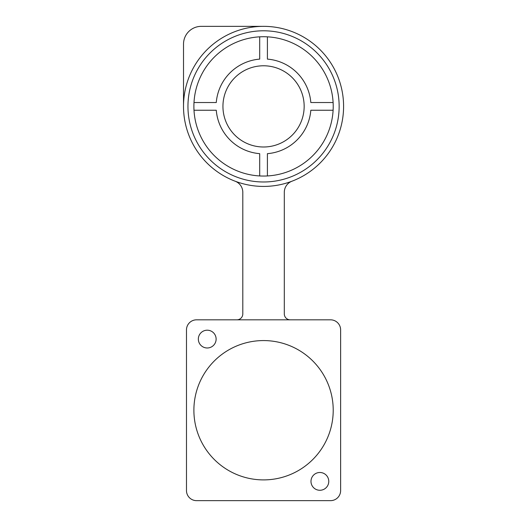 <?xml version="1.0" encoding="UTF-8"?>
<svg xmlns="http://www.w3.org/2000/svg" width="527" height="527" viewBox="0 0 527 527"><rect width="100%" height="100%" fill="white"/><g stroke="black" fill="none" stroke-linecap="round" stroke-linejoin="round"><path stroke-width="0.79" d="M291.951 181.216A11.857 11.857 0 0 0 284.303 192.302L284.303 313.894A5.929 5.929 0 0 0 290.232 319.823M330.548 319.823L196.558 319.823A10.079 10.079 0 0 0 186.479 329.902L186.479 490.571A10.079 10.079 0 0 0 196.558 500.65L330.548 500.65A10.079 10.079 0 0 0 340.626 490.571L340.626 329.902A10.079 10.079 0 0 0 330.548 319.823M236.873 319.823A5.929 5.929 0 0 0 242.802 313.894L242.802 192.302A11.857 11.857 0 0 0 235.147 181.216M263.553 26.35L201.301 26.35A17.786 17.786 0 0 0 183.515 44.136L183.515 106.388M284.303 29.084A80.038 80.038 0 0 0 186.229 127.066A80.038 80.038 0 0 0 320.12 163.008A80.038 80.038 0 0 0 284.303 29.084M333.216 106.388A69.663 69.663 0 0 0 263.553 36.725A69.663 69.663 0 0 0 193.89 106.388A69.663 69.663 0 0 0 263.553 176.051A69.663 69.663 0 0 0 333.216 106.388M339.144 106.388A75.592 75.592 0 0 0 225.754 40.922A75.592 75.592 0 0 0 225.754 171.855A75.592 75.592 0 0 0 339.144 106.388M222.941 106.388A40.612 40.612 0 0 1 283.855 71.217A40.612 40.612 0 0 1 283.855 141.559A40.612 40.612 0 0 1 222.941 106.388M267.406 175.946L267.406 153.66A47.43 47.43 0 0 0 310.825 110.242L333.104 110.242M333.104 102.534L310.825 102.534A47.43 47.43 0 0 0 267.406 59.116L267.406 36.831M193.995 110.242L216.274 110.242A47.43 47.43 0 0 0 259.699 153.66L259.699 175.946M259.699 36.831L259.699 59.116A47.43 47.43 0 0 0 216.274 102.534L193.995 102.534M216.123 339.092A8.893 8.893 0 0 1 202.783 346.792A8.893 8.893 0 0 1 202.783 331.391A8.893 8.893 0 0 1 216.123 339.092M333.216 410.237A69.663 69.663 0 0 1 228.718 470.565A69.663 69.663 0 0 1 228.718 349.908A69.663 69.663 0 0 1 333.216 410.237M328.769 481.382A8.893 8.893 0 0 1 315.429 489.082A8.893 8.893 0 0 1 315.429 473.681A8.893 8.893 0 0 1 328.769 481.382"/></g></svg>
